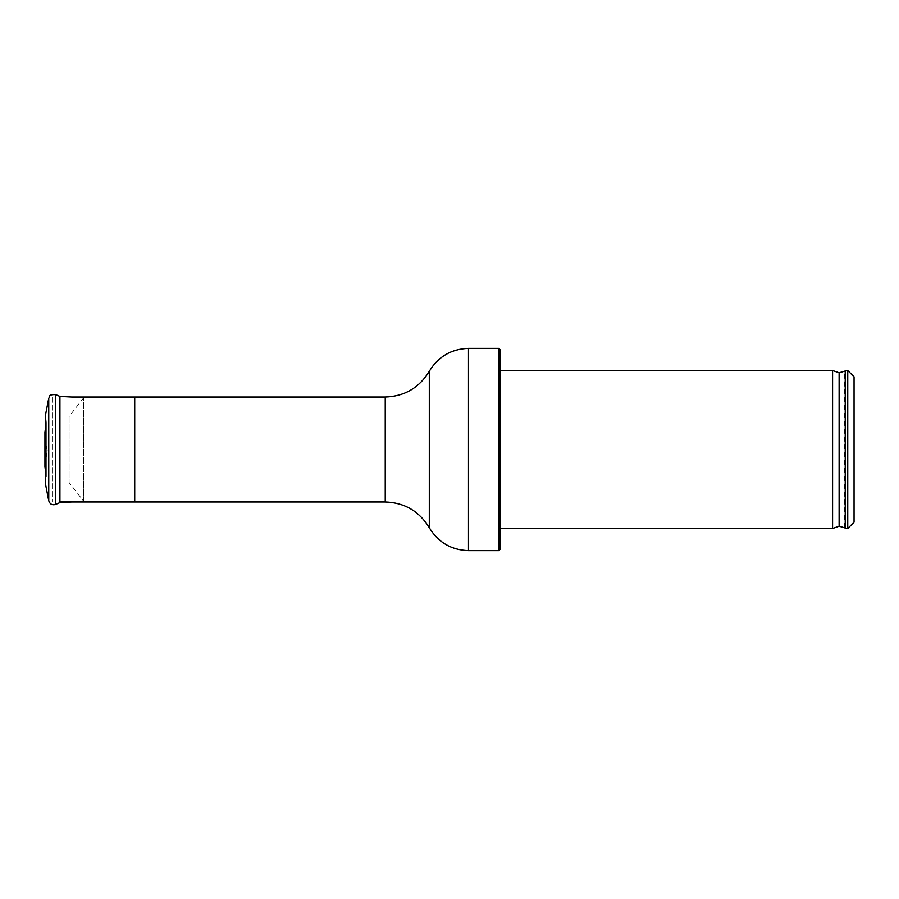<?xml version="1.0" encoding="UTF-8"?>
<svg xmlns="http://www.w3.org/2000/svg" width="899" height="899" viewBox="0 0 899 899"><rect width="100%" height="100%" fill="white"/><g stroke="black" fill="none" stroke-linecap="round" stroke-linejoin="round"><path stroke-width="0.67" stroke-dasharray="4.5 3.37" d="M83.764 397.661L69.088 416.495L69.088 482.505L69.088 416.495L69.088 482.505L83.764 501.339L83.764 397.661L83.764 501.339L71.841 501.968M45.613 471.627L46.321 476.627L45.613 484.662L45.613 414.338L46.321 422.373L46.321 476.627L46.321 422.373L45.613 427.373M59.918 502.586L59.918 396.414M47.231 450.657L44.95 432.116L44.95 466.884L47.231 450.657M52.535 397.032L52.535 501.968L52.535 397.032L71.841 397.032M854.05 522.195L854.05 376.805M847.746 528.488L847.746 370.512M845.217 528.488L845.217 370.512M832.575 528.488L832.575 370.512M500.069 528.488L500.069 370.512L500.069 528.488M500.069 549.368L500.069 349.632M498.81 550.638L498.81 348.363M55.626 504.406L55.626 394.594M48.748 500.743L48.748 398.257M134.715 501.968L134.715 397.032M844.689 527.837L844.689 371.163M839.115 526.241L839.115 372.759M468.48 550.638L468.48 348.363M385.233 501.968L385.233 397.032M52.535 501.968L59.918 501.968"/><path stroke-width="1.35" d="M48.748 500.743L48.748 398.257L45.613 414.338L45.613 484.662L48.748 500.743C49.883 504.137 52.187 505.362 55.626 504.406L59.918 502.586L59.918 396.414L55.626 394.594L55.626 504.406M71.841 501.968L59.918 502.586M45.613 427.373L44.95 432.116L44.95 466.884L45.613 471.627M854.05 376.805L854.05 522.195L847.746 528.488L847.746 370.512L854.05 376.805M845.217 528.488L845.217 370.512L845.217 528.488L847.746 528.488M844.689 527.837L839.115 526.241L832.575 528.488L832.575 370.512L839.115 372.759L839.115 526.241M500.069 528.488L832.575 528.488M500.069 349.632L500.069 549.368L498.81 550.638L498.81 348.363L500.069 349.632M71.841 397.032L134.715 397.032L134.715 501.968L385.233 501.968C404.55 502.62 419.249 511.205 429.295 527.735L429.295 371.265L429.295 527.735C438.229 542.423 451.298 550.053 468.48 550.638L498.81 550.638M134.715 397.032L385.233 397.032C404.561 396.38 419.249 387.784 429.295 371.265C438.229 356.588 451.287 348.947 468.48 348.363L468.48 550.638M385.233 397.032L385.233 501.968M83.764 397.661L59.918 396.414M48.748 398.257C50.074 397.043 47.411 394.425 55.626 394.594M59.918 501.968L134.715 501.968M845.217 370.512L847.746 370.512M844.689 371.163L839.115 372.759M500.069 370.512L832.575 370.512M468.48 348.363L498.81 348.363"/></g></svg>
